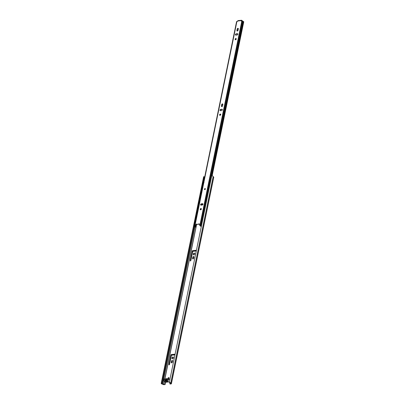 <?xml version="1.0" encoding="UTF-8"?>
<svg xmlns="http://www.w3.org/2000/svg" width="405" height="405" viewBox="0 0 405 405"><rect width="100%" height="100%" fill="white"/><g stroke="black" fill="none" stroke-linecap="round" stroke-linejoin="round"><path stroke-width="0.61" d="M171.912 357.99A1.002 0.704 -55.9 0 0 172.14 358.734A1.002 0.704 -55.9 0 0 172.925 358.658A1.002 0.704 -55.9 0 0 173.487 357.823A1.002 0.704 -55.9 0 0 173.259 357.073A1.002 0.704 -55.9 0 0 172.474 357.154A1.002 0.704 -55.9 0 0 171.912 357.99M173.386 357.2A1.002 0.704 -55.9 0 0 172.201 358.182A1.002 0.704 -55.9 0 0 172.297 358.805M168.693 378.812A0.729 0.511 -55.9 0 0 168.657 377.607A0.729 0.511 -55.9 0 0 167.933 378.472M169.047 377.804A0.729 0.511 -55.9 0 0 168.237 378.518M193.241 254.087A1.002 0.704 -55.9 0 0 193.469 254.831A1.002 0.704 -55.9 0 0 194.253 254.755A1.002 0.704 -55.9 0 0 194.815 253.915A1.002 0.704 -55.9 0 0 194.592 253.171A1.002 0.704 -55.9 0 0 193.803 253.246A1.002 0.704 -55.9 0 0 193.241 254.087M194.714 253.292A1.002 0.704 -55.9 0 0 193.529 254.279A1.002 0.704 -55.9 0 0 193.625 254.902M175.056 354.385L171.477 354.77L171.163 355.089L169.174 364.768A0.395 0.278 -55.9 0 0 169.168 364.89M172.565 360.622A0.714 0.496 -55.9 0 0 171.776 361.331L171.543 362.485A0.714 0.496 -55.9 0 0 171.583 362.88M196.385 250.482L192.805 250.862L192.491 251.186L190.502 260.861A0.395 0.278 -55.9 0 0 190.497 260.987M193.894 256.719A0.714 0.496 -55.9 0 0 193.104 257.428L192.871 258.577A0.714 0.496 -55.9 0 0 192.912 258.977M202.181 203.968L201.958 205.067M201.209 208.707L201.017 209.648M165.68 382.219L164.931 384.654L163.336 384.613L162.339 384.102A1.271 0.461 11.6 0 1 161.22 383.403A1.271 0.461 11.6 0 1 161.332 383.257L203.75 176.631L204.181 176.782L161.767 383.408L161.332 383.257M169.958 382.75L169.852 383.864L170.89 383.783L170.262 383.089A0.785 0.284 11.6 0 0 170.272 383.064A0.785 0.284 11.6 0 0 169.381 382.598L169.305 382.406A1.271 0.461 11.6 0 1 170.748 383.16A1.271 0.461 11.6 0 1 170.728 383.206L171.366 383.879L170.065 383.955M175.102 354.157L171.188 354.572L170.875 354.896L168.89 364.571A0.395 0.278 -55.9 0 0 169.508 364.505L171.345 355.565L171.659 355.246L174.95 354.896M171.492 361.138L171.254 362.288A0.714 0.496 -55.9 0 0 172.368 362.171L172.606 361.017A0.714 0.496 -55.9 0 0 171.492 361.138L171.776 361.331M202.247 205.036A0.729 0.511 -55.9 0 0 202.52 203.705L201.275 203.842A0.729 0.511 -55.9 0 0 201.001 205.168L202.247 205.036L202.47 203.938M201.847 204.004L201.624 205.102M200.85 208.874L200.657 209.81M192.82 257.236L192.583 258.385A0.714 0.496 -55.9 0 0 193.696 258.263L193.934 257.114A0.714 0.496 -55.9 0 0 192.82 257.236L193.104 257.428M196.43 250.249L192.517 250.67L192.203 250.994L190.218 260.668A0.395 0.278 -55.9 0 0 190.836 260.602L192.674 251.662L192.988 251.343L196.278 250.994M164.931 384.654L162.39 383.935A0.785 0.284 11.6 0 1 161.696 383.5A0.785 0.284 11.6 0 1 161.767 383.408M164.643 384.461L165.245 384.335M165.392 382.026L164.956 384.137M169.305 382.406L211.719 175.78A1.271 0.461 11.6 0 1 213.162 176.534A1.271 0.461 11.6 0 1 213.146 176.58L213.683 177.334M170.302 383.216L170.738 383.191M161.22 383.403L203.634 176.772A1.271 0.461 11.6 0 1 203.75 176.631M166.814 380.022L165.518 380.163M167.812 379.839L167.888 379.475L164.663 379.819M166.89 378.766A0.516 0.364 124.1 0 1 166.885 378.761L166.895 378.771A0.516 0.364 124.1 0 0 167.316 378.71A1.276 0.896 124.1 0 1 167.883 378.478A1.276 0.896 124.1 0 1 168.358 378.584A1.276 0.896 124.1 0 1 168.546 379.844A1.276 0.896 124.1 0 1 167.407 380.806A1.276 0.896 124.1 0 1 166.931 380.7A1.276 0.896 124.1 0 1 166.906 380.685A0.516 0.364 124.1 0 1 166.906 380.685A0.516 0.364 124.1 0 0 166.48 380.73A1.326 0.926 -55.9 0 1 165.893 380.968A1.326 0.926 -55.9 0 1 165.402 380.857A1.326 0.926 -55.9 0 0 165.402 380.857L167.123 382.021A1.326 0.926 -55.9 0 0 167.123 382.021A1.326 0.926 -55.9 0 0 167.619 382.133A1.326 0.926 -55.9 0 0 168.202 381.895A0.516 0.364 124.1 0 1 168.607 381.834M166.951 380.715L168.627 381.849A1.276 0.896 -55.9 0 0 168.652 381.864A1.276 0.896 -55.9 0 0 169.128 381.971A1.276 0.896 -55.9 0 0 169.406 381.9M166.885 378.761A1.326 0.926 -55.9 0 0 166.87 378.751A1.326 0.926 -55.9 0 0 165.792 378.877A0.516 0.364 124.1 0 1 165.367 378.928A1.276 0.896 -55.9 0 0 165.341 378.908A1.276 0.896 -55.9 0 0 164.865 378.802A1.276 0.896 -55.9 0 0 163.721 379.763A1.276 0.896 -55.9 0 0 163.909 381.024A1.276 0.896 -55.9 0 0 164.384 381.13A1.276 0.896 -55.9 0 0 164.956 380.892A0.516 0.364 124.1 0 1 165.387 380.847M163.909 381.024L165.63 382.188A1.276 0.896 -55.9 0 0 166.106 382.295A1.276 0.896 -55.9 0 0 166.678 382.057A0.516 0.364 124.1 0 1 167.088 382.001M166.587 379.434L166.956 379.738L166.587 379.434L166.015 379.839L165.397 379.667A1.018 0.714 124.1 0 1 166.333 378.832A1.018 0.714 124.1 0 1 166.966 379.485A1.018 0.714 124.1 0 1 166.966 379.5L168.045 379.384L167.953 379.824L166.855 379.946A1.018 0.714 124.1 0 1 166.197 380.624A1.018 0.714 124.1 0 1 165.321 380.108L164.227 380.224L164.314 379.784L165.397 379.667M165.321 380.108L166.268 380.563M210.276 181.344L211.263 176.499L211.597 176.367M210.276 181.308L210.61 181.177L210.17 181.865M204.652 177.177L204.1 177.177M203.113 181.992L203.664 181.987L203.107 181.997M202.91 182.969L204.019 182.604M203.376 183.409L202.935 183.237M203.406 183.242L202.976 182.949M205.016 188.573A0.567 0.395 -55.9 0 0 204.808 189.606A0.567 0.395 -55.9 0 0 205.016 188.573M200.232 209.218A0.714 0.496 -55.9 0 0 201.351 209.101A0.714 0.496 -55.9 0 0 200.232 209.218M201.31 208.707A0.714 0.496 -55.9 0 0 200.561 209.81M202.91 203.902A0.729 0.511 -55.9 0 0 202.809 203.902L201.563 204.034A0.729 0.511 -55.9 0 0 200.9 205.168M219.621 114.762A0.714 0.496 -55.9 0 0 220.74 114.64A0.714 0.496 -55.9 0 0 219.621 114.762M220.7 114.245A0.714 0.496 -55.9 0 0 219.95 115.349M222.345 109.851A0.729 0.511 -55.9 0 0 221.91 109.249L220.664 109.38A0.729 0.511 -55.9 0 0 220.396 110.707L221.636 110.575A0.729 0.511 -55.9 0 0 222.345 109.851M222.299 109.441A0.729 0.511 -55.9 0 0 222.198 109.441L220.953 109.573A0.729 0.511 -55.9 0 0 220.29 110.707M235.138 39.194A0.714 0.496 -55.9 0 0 236.252 39.072A0.714 0.496 -55.9 0 0 235.138 39.194M236.211 38.678A0.714 0.496 -55.9 0 0 235.462 39.786M237.856 34.283A0.729 0.511 -55.9 0 0 237.421 33.681L236.176 33.812A0.729 0.511 -55.9 0 0 235.907 35.144L237.148 35.007A0.729 0.511 -55.9 0 0 237.856 34.283M237.811 33.873A0.729 0.511 -55.9 0 0 237.71 33.873L236.464 34.01A0.729 0.511 -55.9 0 0 235.801 35.144M222.796 104.065A0.729 0.511 -55.9 0 0 221.986 104.789L221.687 106.231A0.729 0.511 -55.9 0 0 221.732 106.642M238.307 28.497A0.729 0.511 -55.9 0 0 237.497 29.221L237.198 30.669A0.729 0.511 -55.9 0 0 237.244 31.074M201.3 226.532A0.81 0.294 -168.4 0 0 201.113 226.451A1.261 0.461 11.6 0 1 200.424 225.985L200.035 225.772M201.341 226.334A1.296 0.471 -168.4 0 0 201.315 226.324A0.775 0.284 11.6 0 1 200.895 226.041L200.267 225.737A0.84 0.304 -168.4 0 0 199.948 225.712L199.3 223.995A0.516 0.364 -55.9 0 0 198.926 224.198L196.946 224.289M196.84 224.243A0.516 0.364 -55.9 0 0 196.41 224.527L195.094 226.557A1.261 0.461 11.6 0 1 195.777 227.018A0.81 0.294 -168.4 0 0 195.904 227.159L196.455 224.466M241.476 20.964L241.871 20.923L241.142 20.999L241.218 20.614L237.694 20.994L237.613 21.374L236.905 21.45A0.84 0.304 -168.4 0 0 236.616 21.551L236.596 21.657M221.697 104.591L221.403 106.039A0.729 0.511 -55.9 0 0 222.542 105.918L222.841 104.47A0.729 0.511 -55.9 0 0 221.697 104.591L221.986 104.789M237.208 29.028L236.915 30.471A0.729 0.511 -55.9 0 0 238.054 30.35L238.353 28.907A0.729 0.511 -55.9 0 0 237.208 29.028L237.497 29.221M195.048 226.471L194.744 226.268L195.276 226.279M198.703 224.329L196.81 224.198A0.516 0.364 -55.9 0 0 196.121 224.335L194.987 226.086M198.415 224.137L198.926 224.198M199.3 223.995A0.516 0.364 -55.9 0 0 198.642 224M212.139 175.856L243.78 21.723A1.296 0.471 -168.4 0 0 243.354 21.526A0.775 0.284 11.6 0 1 242.934 21.242L242.306 20.944A0.84 0.304 -168.4 0 0 241.851 20.923L199.822 225.681L200.105 225.874M194.744 226.268A0.84 0.304 -168.4 0 0 194.577 226.349L194.886 226.678A0.775 0.284 11.6 0 1 195.311 226.967A1.296 0.471 -168.4 0 0 195.504 227.185L195.904 227.159M237.694 20.994A0.613 0.38 -96.1 0 1 237.993 20.625L241.517 20.25A0.613 0.38 83.9 0 0 241.218 20.614M242.392 20.868L241.699 20.301A0.613 0.38 83.9 0 0 241.517 20.25M242.762 21.085L243.177 21.45M205.224 188.887A0.364 0.253 -55.9 0 0 204.844 189.454A0.364 0.253 -55.9 0 1 205.173 188.821L204.763 189.429M163.757 384.558L164.41 381.363M164.941 378.796L196.653 224.299M169.968 383.894L170.257 384.087M170.88 383.763L171.31 383.763L213.724 177.132M164.319 381.302L163.655 384.537L163.336 384.613M194.972 226.714L162.678 384.031L162.359 384.107M170.748 383.115L213.146 176.58M162.39 383.935L194.689 226.587M164.83 378.802L196.531 224.385M192.871 258.577L192.583 258.385M190.502 260.861L190.218 260.668M192.491 251.186L192.203 250.994M192.805 250.862L192.517 250.67M171.543 362.485L171.254 362.288M169.174 364.768L168.89 364.571M171.163 355.089L170.875 354.896M171.477 354.77L171.188 354.572M168.202 381.895L166.48 380.73M166.678 382.057L164.956 380.892M165.417 380.867L167.108 382.011M202.809 203.902L202.52 203.705M222.198 109.441L221.91 109.249M237.71 33.873L237.421 33.681M194.871 226.208L236.905 21.45M199.948 225.712L200.252 225.919M195.777 227.018L196.233 224.795M201.315 226.324L210.387 182.128M211.572 176.367L243.354 21.526M194.577 226.349L236.616 21.551M200.895 226.041L242.934 21.242M200.267 225.737L242.306 20.944M196.41 224.527L196.121 224.335M196.987 224.289L197.275 224.486M236.464 34.01L236.176 33.812M237.198 30.669L236.915 30.471M220.953 109.573L220.664 109.38M221.687 106.231L221.403 106.039M201.563 204.034L201.275 203.842M204.829 189.535A0.486 0.339 -55.9 0 0 205.011 188.649A0.486 0.339 -55.9 0 0 204.829 189.535M204.626 189.575A0.567 0.395 124.1 0 1 204.586 188.993M204.702 188.821A0.567 0.395 124.1 0 1 205.026 188.619M205.006 188.684A0.446 0.309 124.1 0 1 204.839 189.499A0.446 0.309 124.1 0 1 205.006 188.684M205.219 189.196A0.364 0.253 -55.9 0 0 205.173 188.821M170.748 383.16L213.162 176.534M171.366 383.879L213.779 177.248M164.476 380.199L164.541 379.885M169.852 383.864L170.135 384.056M168.358 378.584L169.877 379.612M166.931 380.7L168.652 381.864M194.547 226.4L236.586 21.602M196.865 224.264L197.154 224.456M205.284 188.654L204.652 189.596"/></g></svg>
